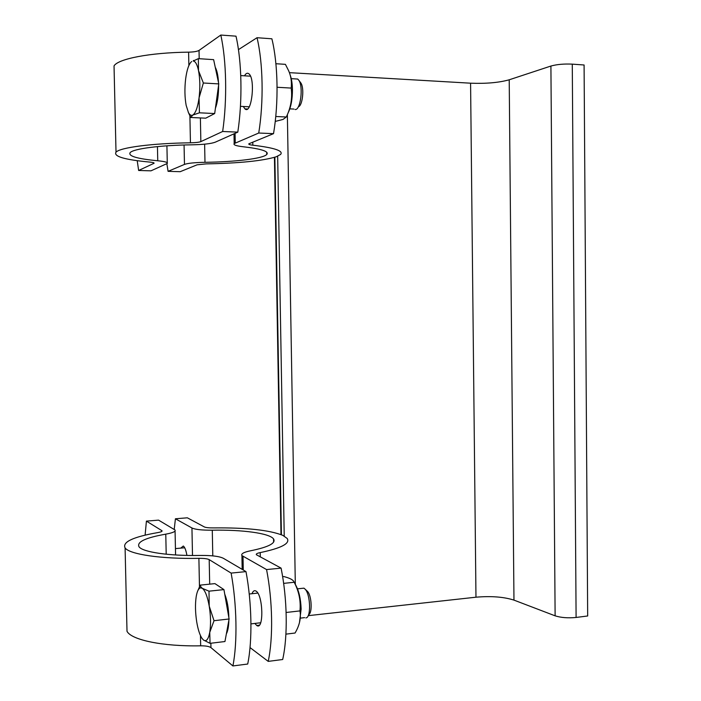 <?xml version="1.0" encoding="UTF-8"?>
<svg xmlns="http://www.w3.org/2000/svg" width="701" height="701" viewBox="0 0 701 701"><rect width="100%" height="100%" fill="white"/><g stroke="black" fill="none" stroke-linecap="round" stroke-linejoin="round"><path stroke-width="1.05" d="M308.186 615.662L475.97 597.199C491.112 595.903 503.782 596.875 513.964 600.109L555.122 615.828C560.984 617.686 567.976 618.229 576.099 617.458L587.675 615.977L584.091 64.991L572.279 64.141C563.981 63.747 556.857 64.387 550.907 66.043L509.215 79.791C498.902 82.665 486.021 83.796 470.581 83.191L289.39 72.659M175.425 518.775L187.351 517.811L204.359 526.942C205.866 527.616 208.872 527.941 213.367 527.906C246.226 527.555 269.377 530.035 282.818 535.362L287.182 538.456C290.372 543.45 281.381 548.164 260.22 552.598C257.188 553.22 255.9 553.93 256.356 554.719L281.092 568.125C287.305 598.943 287.936 636.149 282.687 659.51L268.211 661.385C273.294 637.936 272.636 600.555 266.564 569.571L241.924 555.578C240.899 553.755 243.843 552.143 250.756 550.749C268.588 547.069 276.176 543.135 273.548 538.938C269.605 533.251 242.467 529.606 212.28 530.193C202.046 530.271 195.264 529.535 191.943 527.984L175.425 518.775L174.225 529.36M266.564 569.571L281.092 568.125M180.727 548.129L183.311 546.026C184.81 547.139 186.01 550.267 186.922 555.411M250.029 647.584L268.211 661.385M251.983 593.703C253.035 591.031 254.349 590.137 255.935 591.039C263.199 594.641 264.023 630.856 256.732 625.476L254.866 623.434M285.912 634.142L295.051 633.029C299.546 625.406 301.185 618.028 299.967 610.904L286.122 612.481M299.967 610.904C300.904 600.941 298.976 591.399 294.192 582.268L293.745 581.401C292.694 579.613 289.408 578.001 283.861 576.564L282.634 576.695M294.157 582.18L295.717 585.107C298.985 591.118 300.782 599.11 301.132 609.064L299.511 622.313M294.192 582.268L283.642 583.372M301.535 588.411L303.954 588.157L305.215 589.252C310.639 594.904 311.139 618.089 305.846 617.905M308.58 614.689C312.497 613.41 311.735 595.832 307.581 591.486L306.81 590.759M146.413 521.115L158.566 520.133L175.04 529.991C175.898 531.489 172.814 532.874 165.769 534.153C145.519 537.737 136.599 541.943 139.017 546.771C142.583 552.108 168.994 556.051 200.276 555.437C211.632 555.341 219.334 556.296 223.374 558.303L245.99 571.613C251.869 602.834 252.553 640.469 247.716 664.031L232.907 665.95C237.569 642.3 236.868 604.481 231.128 573.094L209.196 559.635C207.443 558.732 204.009 558.303 198.891 558.338C161.081 559.083 129.361 554.307 125.093 547.91C122.219 542.004 133.129 536.896 157.813 532.594C160.976 532.033 162.369 531.411 161.992 530.736L146.413 521.115L145.116 535.135M126.881 625.809L127.004 631.286C131.315 639.969 162.982 646.611 200.67 645.814C205.77 645.787 209.196 646.392 210.957 647.628L232.907 665.95M231.128 573.094L245.99 571.613M224.741 594.141C227.238 600.529 228.614 608.363 228.868 617.634M228.859 620.324C228.692 626.554 227.851 631.075 226.362 633.879M197.647 591.101L200.276 585.116L214.935 583.618L223.943 589.611L229.104 618.983L224.951 641.529L210.037 643.334L203.386 639.96L201.835 638.129L203.386 639.96C206.225 642.02 208.346 639.487 209.748 632.355L210.037 643.334M200.276 585.116L200.959 587.044L202.344 588.341L200.609 587.832C198.602 588.244 197.139 591.162 196.21 596.577C195.097 604.069 195.264 612.525 196.727 621.962C197.962 629.253 199.662 634.642 201.835 638.129L202.125 638.611M202.344 588.341L208.994 591.171L209.222 606.111C207.487 596.569 205.191 590.645 202.344 588.341M223.943 589.611L208.994 591.171M209.222 606.111L214.024 620.709L209.748 632.355C210.948 624.679 210.773 615.925 209.222 606.111M229.104 618.983L214.024 620.709M257.03 37.714L271.883 38.8C278.104 64.071 278.753 102.732 273.53 133.654L248.846 143.81C248.408 144.38 249.74 144.844 252.824 145.203C274.424 147.771 283.677 150.855 280.584 154.457L276.255 156.761C262.805 160.879 239.435 163.254 206.164 163.885L197.077 164.814L180.192 171.692L168.082 171.342L184.468 164.411C187.78 163.228 194.615 162.527 204.981 162.308C235.571 161.905 262.936 158.601 266.757 154.492C269.307 151.451 261.482 148.884 243.3 146.763C236.237 145.966 233.196 144.905 234.178 143.6L258.739 133.024C263.786 101.943 263.112 63.09 257.03 37.714L238.445 49.631M166.864 163.745L168.082 171.342M273.53 133.654L258.739 133.024M244.491 75.813C245.902 73.36 247.339 72.667 248.802 73.754C255.777 78.442 251.606 115.271 244.938 108.865L243.282 106.482M275.239 121.422L283.02 119.442L286.306 116.997C290.862 107.63 292.492 98 291.204 88.081L277.079 87.266M286.306 116.997L275.756 116.489M291.204 88.081C291.844 81.868 290.994 76.094 288.646 70.757L285.412 64.343L275.905 63.721M290.039 74.639C291.511 78.468 292.308 83.401 292.44 89.448C292.44 99.586 290.915 107.568 287.866 113.369M295.384 78.906L297.723 79.047L298.766 80.194C303.612 86.565 300.484 110.723 295.051 109.496M298.363 106.718C302.587 106 304.506 87.756 300.817 82.92L300.475 82.464M220.806 35.05L236 36.163C241.88 61.697 242.59 100.83 237.797 132.138L215.286 142.172C211.246 143.696 203.474 144.581 191.951 144.818C160.205 145.23 133.576 148.726 130.176 152.59C127.915 156.069 137.107 158.794 157.751 160.774C164.928 161.475 168.109 162.369 167.285 163.456L150.969 170.834L138.64 170.474L154.054 163.28C154.413 162.798 152.976 162.395 149.751 162.08C124.585 159.723 113.343 156.411 116.016 152.161C120.081 147.534 152.073 143.302 190.444 142.802C195.64 142.697 199.11 142.294 200.854 141.611L222.655 131.49C227.264 100.024 226.528 60.698 220.806 35.05L199.031 50.411C197.288 51.445 193.809 52.032 188.604 52.154C150.102 52.593 118.057 58.84 114.035 65.903L114.14 70.302M237.797 132.138L222.655 131.49M137.221 160.695L138.64 170.474M215.242 67.235C217.003 70.494 218.09 75.603 218.502 82.569M218.598 85.268C218.668 94.547 217.599 102.232 215.409 108.313M198.348 58.647L198.514 70.617C197.183 64.457 195.413 61.25 193.196 61.005L198.348 58.647L213.63 59.646L218.782 83.901L214.681 113.544L205.735 118.18L190.786 117.488L188.271 112.239M214.681 113.544L199.434 112.808L192.775 115.069L190.786 117.488M191.688 61.495C188.902 63.8 186.878 69.653 185.625 79.047C184.529 88.615 184.714 97.386 186.159 105.369L188.464 112.607C189.778 115.043 191.215 115.858 192.775 115.069C195.588 113.203 197.682 107.481 199.058 97.877L199.434 112.808M198.514 70.617L203.36 83.007L199.058 97.877C200.249 87.958 200.065 78.871 198.514 70.617M218.782 83.901L203.36 83.007M576.099 617.458L572.279 64.141M555.122 615.828L550.907 66.043M513.964 600.109L509.215 79.791M475.97 597.199L470.581 83.191M295.314 584.336L287.366 114.596M284.229 536.072L277.666 156.218M281.416 534.758L274.862 157.226M191.943 527.984L192.503 555.481M243.265 570.009L243.01 556.445M260.299 556.962L260.22 552.598M258.17 625.31L258.178 625.791M212.789 555.875L212.28 530.193M161.729 530.517L161.756 531.428M198.891 558.338L199.505 588.323M200.46 635.579L200.67 645.814M210.957 647.628L210.87 643.238M209.687 584.152L209.196 559.635M165.769 534.153L166.207 554.211M184.065 144.993L184.468 164.411M235.256 142.951L235.08 133.348M252.824 145.203L252.772 142.119M204.981 162.308L204.622 144.169M153.782 162.798L153.799 163.447M188.604 52.154L188.876 65.526M189.901 115.779L190.444 142.802M200.854 141.611L200.381 117.934M199.198 58.7L199.031 50.411M157.445 146.605L157.751 160.774M280.987 534.591L274.433 157.357M257.653 625.371L257.661 625.818M241.924 555.578L242.178 569.37M273.6 542.127L273.548 538.938M256.732 625.476L259.256 625.187M250.949 623.89L260.684 622.751M249.232 594.001L257.784 593.081M175.434 548.603L184.705 547.77M300.536 618.107L304.593 617.634M297.496 588.84L303.954 588.157M307.581 591.486L305.215 589.252M127.004 631.286L125.093 547.91M162.01 531.183L161.992 530.736M175.574 554.955L175.066 530.999M200.609 587.832L200.959 587.044M233.994 133.83L234.178 143.6M266.757 154.492L266.722 152.231M244.938 108.865L247.392 108.988M240.443 106.342L249.223 106.789M240.75 75.585L250.467 76.172M289.82 108.857L293.929 109.067M291.248 78.652L297.723 79.047M300.817 82.92L298.766 80.194M116.016 152.161L114.035 65.903M167.276 162.746L166.917 145.826M188.464 112.607L189.603 115.192M193.196 61.005L193.52 60.461"/></g></svg>
